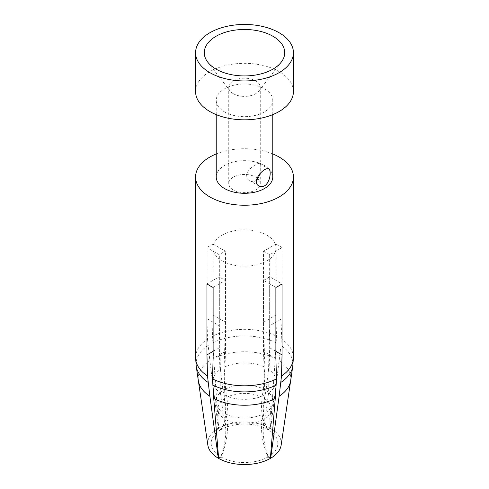 <?xml version="1.0" encoding="UTF-8"?>
<svg xmlns="http://www.w3.org/2000/svg" width="489" height="489" viewBox="0 0 489 489"><rect width="100%" height="100%" fill="white"/><g stroke="black" fill="none" stroke-linecap="round" stroke-linejoin="round"><path stroke-width="0.37" stroke-dasharray="2.44 1.83" d="M293.424 91.577A48.924 28.246 0 0 0 244.5 63.325A48.924 28.246 0 0 0 195.576 91.577M224.512 111.883A28.27 16.32 0 0 0 255.319 115.416A28.27 16.32 0 0 0 272.77 100.343A28.27 16.32 0 0 0 244.5 84.022A28.27 16.32 0 0 0 216.23 100.343A28.27 16.32 0 0 0 224.512 111.883M272.77 176.981A28.27 16.32 0 0 0 244.5 160.661A28.27 16.32 0 0 0 216.23 176.981M272.77 153.925A48.924 28.246 0 0 0 216.23 153.925M282.037 318.657L282.037 247.636L269.659 254.781L269.659 325.802L282.037 318.657L281.01 345.54L270.668 428.376A36.791 21.241 180 0 1 281.157 445.112M282.037 247.636A48.924 28.246 0 0 0 275.882 244.084L275.882 315.105L276.499 336.194L275.264 358.51A46.314 26.742 0 0 0 213.736 358.51L212.507 336.2A48.912 28.24 180 0 1 276.493 336.2M195.588 357.563A48.912 28.24 180 0 1 207.501 339.091L206.963 318.657L206.963 247.636A48.924 28.246 0 0 1 213.118 244.084L213.118 315.105L212.501 336.194M213.118 287.428L225.49 280.283L225.49 351.304L213.118 358.449M225.606 413.883L224.158 395.02A30892.667 17263.662 -58.5 0 1 225.49 351.304M218.638 458.419L221.071 457.013C226.627 443.291 228.559 431.017 226.865 420.179L225.594 413.896A28.637 16.534 0 0 0 263.406 413.896L262.135 420.179C260.441 431.017 262.373 443.291 267.929 457.013L270.362 458.419M270.393 458.077L268.235 456.836C263.278 442.771 261.976 430.131 264.341 418.908L266.01 412.392A28.637 16.534 0 0 0 272.734 404.232A28.637 16.534 0 0 0 266.01 390.564L264.341 398.547C261.976 411.72 263.278 422.135 268.235 429.782L270.668 428.376M268.565 369.378L265.998 390.564M269.659 325.802A30892.667 17261.4 -58.5 0 1 268.577 369.372A31.528 18.203 0 0 1 276.028 381.127L276.028 248.002A31.528 18.203 0 0 0 266.798 235.13A31.528 18.203 0 0 0 232.434 231.187A31.528 18.203 0 0 0 212.972 248.002A31.528 18.203 0 0 0 222.202 260.875A31.528 18.203 0 0 0 256.566 264.824A31.528 18.203 0 0 0 276.028 248.002M207.495 339.091L209.873 360.741A46.314 26.742 0 0 0 198.351 380.772M275.882 358.449L263.51 351.304A30892.667 17263.662 58.5 0 1 264.861 395.026L263.406 413.896M213.118 351.346L219.341 347.752A30892.667 18390.422 118.4 0 0 220.423 392.881A31.528 18.203 180 0 1 212.972 381.127A31.528 18.203 180 0 1 220.423 369.372L222.996 390.564L224.659 398.547C227.024 411.72 225.722 422.135 220.765 429.782L218.332 428.376L209.873 360.741M206.963 318.657L219.341 325.802L219.341 254.781L206.963 247.636M220.423 369.372A30892.667 17261.4 58.5 0 1 219.341 325.802M263.51 351.304L263.51 280.283L275.882 287.428M263.51 280.283A31.528 18.203 0 0 0 269.659 276.731L282.037 283.877M213.118 244.084L225.49 251.236A31.528 18.203 0 0 0 219.341 254.781M266.01 412.392L268.577 392.881A30892.667 18390.422 -118.4 0 0 269.659 347.752L269.659 276.731M269.659 347.752L275.882 351.346M213.118 315.105L225.49 322.251L225.49 251.236M270.362 428.199L267.929 429.605C262.373 421.616 260.441 410.833 262.135 397.27L263.406 389.061A28.637 16.534 0 0 0 225.594 389.061L226.865 397.27C228.559 410.833 226.627 421.616 221.071 429.605L218.638 428.199A36.791 21.241 180 0 1 270.362 428.199L275.264 358.51M225.49 322.251A30892.667 18392.684 -118.4 0 0 224.139 367.227L225.6 389.061M213.736 358.51L218.638 428.199M207.843 445.112A36.791 21.241 180 0 1 218.332 428.376M221.071 457.013A33.35 19.254 0 0 0 267.929 457.013M268.235 456.836A33.35 19.254 0 0 0 274.952 435.454A33.35 19.254 0 0 0 268.235 429.782M218.607 458.077L220.765 456.836A33.35 19.254 0 0 1 214.048 435.454C217.024 431.976 218.742 426.384 219.213 418.682L218.241 410.974A26.547 15.324 0 0 0 218.326 411.28A26.547 15.324 0 0 0 224.659 418.908C227.024 430.131 225.722 442.771 220.765 456.836M220.765 429.782A33.35 19.254 0 0 0 214.048 435.454M267.929 429.605A33.35 19.254 0 0 0 221.071 429.605M226.865 420.179A26.547 15.324 0 0 0 262.135 420.179M264.341 418.908A26.547 15.324 0 0 0 270.674 411.28A26.547 15.324 0 0 0 270.759 410.974A26.547 15.324 0 0 0 264.341 398.547M224.659 398.547A26.547 15.324 0 0 0 218.241 410.974M262.135 397.27A26.547 15.324 0 0 0 226.865 397.27M222.99 390.564A28.637 16.534 0 0 0 216.266 404.232A28.637 16.534 0 0 0 222.99 412.392L224.659 418.908M220.441 392.869L223.008 412.38M263.388 389.067L264.842 367.233A30892.667 18392.684 118.4 0 0 263.51 322.251L263.51 251.236L275.882 244.084M219.341 347.752L219.341 276.731A31.528 18.203 0 0 0 222.202 278.632A31.528 18.203 0 0 0 225.49 280.283M269.659 254.781A31.528 18.203 0 0 0 263.51 251.236M206.963 283.877L219.341 276.731M263.51 322.251L275.882 315.105M256.395 180.239L255.649 180.753C253.638 181.78 251.633 181.725 249.622 180.588C238.919 175.135 257.293 161.816 259.408 163.638C260.368 164.695 260.448 168.118 259.635 173.919M233.351 93.729A15.764 9.102 180 0 1 230.111 91.009A15.764 9.102 180 0 1 228.736 87.293A15.764 9.102 180 0 1 244.5 78.191A15.764 9.102 180 0 1 260.264 87.293A15.764 9.102 180 0 1 258.889 91.009A15.764 9.102 180 0 1 233.351 93.729M257 178.008A15.764 9.102 0 0 0 239.427 174.934A15.764 9.102 0 0 0 228.736 183.552A15.764 9.102 0 0 0 233.351 189.989A15.764 9.102 0 0 0 250.533 191.963A15.764 9.102 0 0 0 260.264 183.552A15.764 9.102 0 0 0 257.813 178.681M293.412 357.563A48.912 28.24 0 0 0 281.505 339.091M292.777 366.279L292.777 366.292A48.448 27.971 0 0 0 281.01 345.54M207.99 345.54A48.448 27.971 0 0 0 196.223 366.279L196.223 366.292M276.346 342.85A48.448 27.971 0 0 0 212.654 342.85M290.649 380.772A46.314 26.742 0 0 0 279.127 360.741M224.139 395.026A31.528 18.203 0 0 0 264.861 395.026M268.577 392.881A31.528 18.203 0 0 0 276.028 381.133C276.016 389.036 274.922 396.732 272.734 404.232L270.674 411.28M224.139 367.227A31.528 18.203 180 0 1 264.861 367.221M272.77 114.634L272.77 100.343M216.23 114.634L216.23 100.343M274.952 435.454C271.976 431.976 270.258 426.384 269.787 418.682L270.759 410.974M218.326 411.28L216.266 404.232M213.008 381.12C213.015 389.024 214.115 396.72 216.297 404.22M212.972 381.127L212.972 248.002M249.622 180.588L258.987 185.991M259.408 163.638L268.773 169.047M260.264 183.552L260.264 87.293M228.736 183.552L228.736 87.293M258.889 91.009L281.224 62.182M230.111 91.009L207.776 62.182"/><path stroke-width="0.73" d="M209.903 72.672A48.924 28.246 180 0 1 195.576 52.696A48.924 28.246 180 0 1 244.5 24.45A48.924 28.246 180 0 1 293.424 52.696A48.924 28.246 180 0 1 263.223 78.796A48.924 28.246 180 0 1 209.903 72.672M195.576 52.696L195.576 91.577A48.924 28.246 0 0 0 209.903 111.553A48.924 28.246 0 0 0 263.223 117.672A48.924 28.246 0 0 0 293.424 91.577L293.424 52.696M216.23 114.634L216.23 176.981A28.27 16.32 0 0 0 224.512 188.522A28.27 16.32 0 0 0 255.319 192.061A28.27 16.32 0 0 0 272.77 176.981L272.77 114.634M264.488 185.863C262.544 186.896 260.71 186.945 258.987 185.991C250.289 181.657 264.83 166.089 268.773 169.047C271.584 170.166 270.197 182.666 264.488 185.863M216.23 153.925A48.924 28.246 0 0 0 195.576 176.981A48.924 28.246 0 0 0 209.903 196.957A48.924 28.246 0 0 0 263.223 203.082A48.924 28.246 0 0 0 293.424 176.981A48.924 28.246 0 0 0 272.77 153.925M207.495 376.029A48.912 28.24 180 0 1 195.588 357.563L196.23 366.298A48.448 27.971 0 0 1 196.223 366.279L198.351 380.772A46.314 26.742 0 0 0 209.873 396.261L207.495 376.029L206.963 354.898L206.963 283.877A48.924 28.246 0 0 0 209.903 285.735A48.924 28.246 0 0 0 213.118 287.428L213.118 358.449L212.501 378.926L213.736 398.492A46.314 26.742 0 0 0 275.264 398.492L276.493 378.92L275.882 358.449L275.882 287.428A48.924 28.246 0 0 0 282.037 283.877L282.037 354.898L281.511 376.035L279.127 396.261A46.314 26.742 0 0 0 290.649 380.772L292.777 366.279A48.448 27.971 0 0 1 292.77 366.298A48.448 27.971 0 0 1 281.01 382.319M275.264 398.492L270.362 458.419A36.791 21.241 180 0 1 218.638 458.419L213.736 398.492M275.882 351.346L282.037 354.898M290.649 380.772L281.157 445.112A36.791 21.241 180 0 1 270.668 458.242L270.393 458.077M270.668 458.242L279.127 396.261M209.873 396.261L218.332 458.242A36.791 21.241 180 0 1 207.843 445.112L198.351 380.772M206.963 354.898L213.118 351.346M259.635 173.919C259.194 176.578 258.113 178.681 256.395 180.239M257.813 178.681A15.764 9.102 0 0 0 257 178.008M216.052 69.12A40.226 23.227 180 0 1 207.776 62.182A40.226 23.227 180 0 1 244.5 29.474A40.226 23.227 180 0 1 281.224 62.182A40.226 23.227 180 0 1 216.052 69.12M212.507 378.92A48.912 28.24 0 0 0 276.493 378.92M281.511 376.023A48.912 28.24 0 0 0 293.412 357.563L292.77 366.298M212.654 385.008A48.448 27.971 0 0 0 276.346 385.008M196.23 366.298A48.448 27.971 0 0 0 207.99 382.319M293.424 357.563L293.424 176.981M195.576 357.563L195.576 176.981"/></g></svg>
